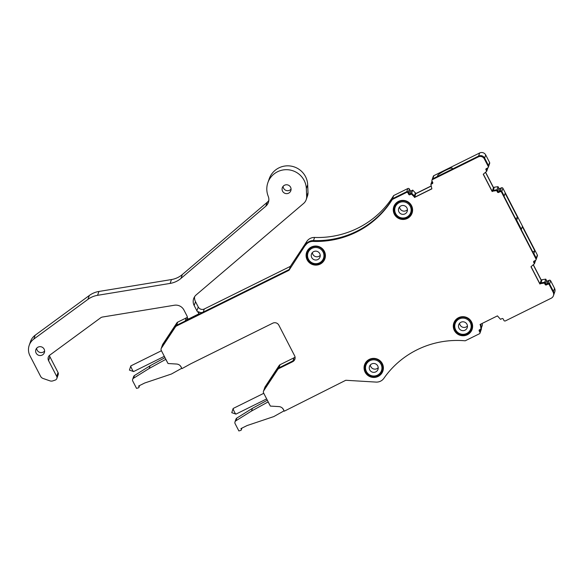 <?xml version="1.0" encoding="UTF-8"?>
<svg xmlns="http://www.w3.org/2000/svg" width="584" height="584" viewBox="0 0 584 584"><rect width="100%" height="100%" fill="white"/><g stroke="black" fill="none" stroke-linecap="round" stroke-linejoin="round"><path stroke-width="0.88" d="M268.815 200.429A9.008 8.855 -160.8 0 1 267.122 202.363L182.325 274.538A22.513 22.141 -160.8 0 1 171.455 279.561L170.119 283.415L97.579 295.314A22.513 22.141 -160.8 0 0 87.958 299.351L33.836 339.07A13.505 13.286 -160.8 0 0 29.952 355.722L40.566 376.279A4.504 4.431 -160.8 0 0 43.114 378.483L49.932 380.856A4.504 4.431 -160.8 0 0 52.859 380.877L55.181 380.104A2.701 2.657 -160.8 0 0 56.699 376.395L58.042 372.534L49.91 356.78A4.504 4.431 -160.8 0 1 49.465 355.415M431.123 185.975L415.844 193.545L412.749 190.092L411.289 190.815A0.898 0.883 -160.8 0 1 410.085 190.413L409.362 189.026A1.124 1.11 -160.8 0 0 407.851 188.53L393.652 195.56A90.053 88.556 -160.8 0 1 314.586 237.462A9.008 8.855 -160.8 0 0 306.819 241.433L290.379 266.355L289.292 269.479L203.217 312.104A4.504 4.431 -160.8 0 1 198.48 311.659A1.124 1.11 -160.8 0 1 198.867 312.907L198.611 313.644A1.124 1.11 -160.8 0 1 198.064 314.265L189.041 318.733A1.124 1.11 19.2 0 1 187.406 317.747A4.504 4.431 -160.8 0 0 186.909 315.798L183.938 310.031A9.008 8.855 -160.8 0 0 174.368 305.242L102.55 317.024A4.504 4.431 -160.8 0 0 100.63 317.827L49.859 355.087A4.504 4.431 -160.8 0 0 48.567 360.642L56.699 376.395M187.354 317.163A4.504 4.431 -160.8 0 1 186.303 317.893L185.216 321.017A4.504 4.431 -160.8 0 0 187.515 318.207M198.611 313.644A1.124 1.11 -160.8 0 0 198.224 312.389A4.504 4.431 -160.8 0 1 196.91 310.849L194.173 305.534A9.008 8.855 -160.8 0 1 196.261 294.832L303.585 203.473A9.008 8.855 -160.8 0 0 306.658 196.465L306.337 188.617A19.812 19.484 -160.8 0 0 267.866 182.69A19.812 19.484 -160.8 0 0 268.217 196.268A9.008 8.855 -160.8 0 1 265.778 206.218L180.982 278.393A22.513 22.141 -160.8 0 1 170.119 283.415M194.567 296.767A9.008 8.855 -160.8 0 0 195.516 301.68L198.253 306.987A4.504 4.431 -160.8 0 0 204.305 308.98L203.217 312.104M306.184 199.691L307.527 195.837A9.008 8.855 -160.8 0 0 308.002 192.611L307.68 184.756A19.812 19.484 -160.8 0 0 269.209 178.835L267.866 182.69M171.455 279.561L98.922 291.46A22.513 22.141 -160.8 0 0 89.301 295.497L35.179 335.216A13.505 13.286 -160.8 0 0 30.543 341.479L29.2 345.334M56.852 378.469L58.196 374.614A2.701 2.657 -160.8 0 0 58.042 372.534M36.653 348.247A4.504 4.431 -160.8 0 0 44.618 351.021M42.179 355.072A4.504 4.431 -160.8 0 0 43.07 347.779A4.504 4.431 -160.8 0 0 35.872 349.619A4.504 4.431 -160.8 0 0 42.179 355.072M479.384 329.829A0.898 0.883 -160.8 0 0 479.471 330.084L480.187 331.471A1.124 1.11 19.2 0 1 480.252 332.34A1.124 1.11 -160.8 0 0 480.187 331.471L479.471 330.084A0.898 0.883 19.2 0 1 479.384 329.829M482.15 323.448L482.406 325.047L481.041 328.982L479.581 329.704A0.898 0.883 19.2 0 0 479.187 330.894L479.902 332.281A1.124 1.11 19.2 0 1 479.413 333.771L465.214 340.8A90.053 88.556 -160.8 0 0 383.885 378.315A9.008 8.855 -160.8 0 1 376.016 382.089L345.779 380.272L284.298 411.187L283.452 409.537A5.402 5.314 -160.8 0 0 278.918 406.603L270.37 406.092L263.61 392.995A2.248 2.212 -160.8 0 1 263.72 390.784L277.823 369.409A2.248 2.212 -160.8 0 1 278.685 368.643L292.672 361.715A4.504 4.431 -160.8 0 0 294.621 355.766L278.831 325.171A4.504 4.431 -160.8 0 0 272.779 323.178L190.873 363.737L181.96 368.621L181.113 366.971A5.402 5.314 -160.8 0 0 176.58 364.036L168.031 363.525L161.272 350.429A2.248 2.212 -160.8 0 1 161.381 348.217L175.485 326.836A2.248 2.212 -160.8 0 1 176.346 326.076L289.014 270.29L289.292 269.479L176.623 325.266A2.248 2.212 -160.8 0 0 175.762 326.025L161.666 347.407L175.485 326.836M480.858 324.083L481.318 328.171L480.72 324.478L480.442 325.288L481.041 328.982M480.442 325.288L480.026 324.492L497.429 315.878L500.517 319.331L501.984 318.608A0.898 0.883 19.2 0 1 503.189 319.01L503.904 320.397A1.124 1.11 19.2 0 0 505.423 320.893L551.23 298.212A4.504 4.431 -160.8 0 0 553.428 295.723L553.712 294.913A4.504 4.431 -160.8 0 0 553.464 291.452A4.504 4.431 -160.8 0 1 553.712 294.913L554.8 291.788A4.504 4.431 -160.8 0 0 554.552 288.328L553.464 291.452L549.566 283.912L553.464 291.452L553.179 292.263L549.288 284.722A1.124 1.11 19.2 0 0 547.777 284.226L548.055 283.415A1.124 1.11 19.2 0 1 549.566 283.912A1.124 1.11 -160.8 0 0 548.055 283.415L546.653 284.109L548.055 283.415L549.143 280.291A1.124 1.11 -160.8 0 1 550.654 280.787L554.552 288.328M542.054 279.692L540.966 282.809L540.163 283.211L541.251 280.086L542.054 279.692L545.784 279.137L546.536 280.583A0.898 0.883 -160.8 0 0 547.741 280.984L549.143 280.291M547.741 280.984L546.376 284.919A0.898 0.883 19.2 0 1 545.164 284.517L545.449 283.707A0.898 0.883 -160.8 0 0 546.653 284.109A0.898 0.883 19.2 0 1 545.449 283.707L544.697 282.262L545.449 283.707L546.536 280.583M545.784 279.137L544.419 283.072L545.164 284.517M535.63 260.318L534.44 263.742L530.973 266.749L539.886 284.021L540.966 282.809L544.697 282.262L540.966 282.809L540.682 283.62L544.419 283.072M541.251 280.086L533.36 264.8M541.193 280.262L533.265 264.895M534.112 261.084L534.718 262.931L533.973 261.479A0.898 0.883 19.2 0 1 533.885 261.231A0.898 0.883 -160.8 0 0 533.973 261.479L533.688 262.289L534.44 263.742M536.032 259.785L536.316 258.975A1.124 1.11 -160.8 0 0 536.251 258.113A1.124 1.11 19.2 0 1 536.316 258.975L537.404 255.85A1.124 1.11 -160.8 0 0 537.338 254.989L536.251 258.113L533.893 253.544L536.251 258.113L535.973 258.924A1.124 1.11 19.2 0 1 535.484 260.406L534.083 261.099A0.898 0.883 19.2 0 0 533.688 262.289M494.319 187.208L493.232 190.326L492.429 190.727L493.516 187.603L494.319 187.208L498.05 186.654L498.802 188.099A0.898 0.883 -160.8 0 0 500.006 188.501L501.408 187.807A1.124 1.11 -160.8 0 1 502.919 188.303L537.338 254.989M502.919 188.303L501.831 191.428L504.058 196.377L533.761 253.931L534.834 250.843L522.337 226.636L521.395 229.329L516.687 220.204L517.628 217.503L505.131 193.289L504.189 195.99L501.831 191.428A1.124 1.11 -160.8 0 0 500.32 190.931A1.124 1.11 19.2 0 1 501.831 191.428L501.554 192.238L535.973 258.924M500.006 188.501L498.918 191.625L500.32 190.931L498.918 191.625A0.898 0.883 19.2 0 1 497.714 191.223A0.898 0.883 -160.8 0 0 498.918 191.625L498.641 192.435L500.043 191.742A1.124 1.11 19.2 0 1 501.554 192.238M498.05 186.654L496.962 189.778L497.714 191.223L496.962 189.778L496.685 190.588L497.429 192.034L498.802 188.099M487.896 167.834L486.706 171.258L483.238 174.266L492.151 191.537L493.232 190.326L496.962 189.778L493.232 190.326L492.947 191.136L496.685 190.588M493.516 187.603L485.625 172.316M493.458 187.778L485.53 172.411M486.377 168.601L486.983 170.448L486.238 168.995A0.898 0.883 19.2 0 1 486.151 168.747A0.898 0.883 -160.8 0 0 486.238 168.995L485.954 169.805L486.706 171.258M488.297 167.301L488.582 166.491A1.124 1.11 -160.8 0 0 488.516 165.63A1.124 1.11 19.2 0 1 488.582 166.491L489.669 163.367A1.124 1.11 -160.8 0 0 489.604 162.505L488.516 165.63L484.625 158.082L488.516 165.63L488.239 166.44A1.124 1.11 19.2 0 1 487.749 167.922L486.348 168.615A0.898 0.883 19.2 0 0 485.954 169.805M485.713 154.964L484.625 158.082A4.504 4.431 -160.8 0 0 478.573 156.096L451.775 169.367L452.177 168.214A8.103 1.022 -27.3 0 0 452.177 168.061A8.103 1.022 -27.3 0 0 444.979 170.623A8.103 1.022 -27.3 0 0 437.774 175.346L437.372 176.499L432.766 178.777A1.124 1.11 -160.8 0 0 432.218 179.398L433.306 176.273A1.124 1.11 -160.8 0 1 433.854 175.653L479.661 152.971A4.504 4.431 -160.8 0 1 485.713 154.964L489.604 162.505M415.428 192.749L414.341 195.874L414.472 197.48L431.875 188.858L430.868 184.376L432.007 181.091L432.715 182.463A0.898 0.883 19.2 0 1 432.328 183.653L432.605 182.843A0.898 0.883 -160.8 0 0 432.802 182.712A0.898 0.883 19.2 0 1 432.605 182.843L431.145 183.566L432.729 182.493M415.844 193.545L414.545 197.297L414.341 195.874L414.472 197.48M431.145 186.106L415.779 193.72L414.582 197.275M412.749 190.092L411.662 193.216L414.341 195.874L411.662 193.216L411.384 194.027L414.063 196.684M411.289 190.815L410.202 193.939L411.662 193.216L410.202 193.939A0.898 0.883 19.2 0 1 408.997 193.538A0.898 0.883 -160.8 0 0 410.202 193.939L409.924 194.749L411.384 194.027M407.851 188.53L406.763 191.654A1.124 1.11 19.2 0 1 408.274 192.151L408.997 193.538L408.274 192.151A1.124 1.11 -160.8 0 0 406.763 191.654L392.565 198.684L392.28 199.494L406.486 192.464A1.124 1.11 19.2 0 1 407.997 192.961L408.712 194.348L410.085 190.413M393.652 195.56L392.565 198.684A90.053 88.556 -160.8 0 1 313.498 240.586A9.008 8.855 -160.8 0 0 305.731 244.557L289.014 270.29M290.379 266.355L204.305 308.98M186.303 317.893L177.711 322.142A2.248 2.212 -160.8 0 0 176.85 322.908L175.762 326.025A2.248 2.212 -160.8 0 1 176.623 325.266L176.346 326.076M185.216 321.017L176.623 325.266L177.711 322.142M162.753 344.283L161.666 347.407A2.248 2.212 -160.8 0 0 161.425 347.889L162.513 344.764A2.248 2.212 -160.8 0 1 162.753 344.283L176.85 322.908M164.995 357.649L150.103 365.759L149.154 368.497L133.561 378.22A2.248 2.212 -160.8 0 0 132.78 381.089L136.532 388.375L138.525 387.812A0.898 0.883 -160.8 0 0 138.912 386.623L138.605 386.031L144.737 382.994L171.448 374.016L181.777 368.256M165.856 359.306L149.154 368.497M295.059 357.087A4.504 4.431 -160.8 0 1 294.044 357.788L292.956 360.905A4.504 4.431 -160.8 0 0 294.993 358.817A4.504 4.431 -160.8 0 1 292.956 360.905L278.962 367.832A2.248 2.212 -160.8 0 0 278.101 368.599L264.004 389.973L277.823 369.409M294.044 357.788L280.05 364.708A2.248 2.212 -160.8 0 0 279.188 365.474L278.101 368.599A2.248 2.212 -160.8 0 1 278.962 367.832L278.685 368.643M265.092 386.849L264.004 389.973A2.248 2.212 -160.8 0 0 263.764 390.455L264.851 387.331A2.248 2.212 -160.8 0 1 265.092 386.849L279.188 365.474M267.333 400.215L252.441 408.326L251.492 411.063L235.899 420.787A2.248 2.212 -160.8 0 0 235.111 423.656L238.871 430.941L240.863 430.379A0.898 0.883 -160.8 0 0 241.25 429.189L240.944 428.598L247.076 425.561L273.786 416.582L284.109 410.822M268.195 401.872L251.492 411.063M479.968 333.143L481.34 329.215A1.124 1.11 -160.8 0 0 481.274 328.347L479.902 332.281M411.523 212.649A9.008 8.855 -160.8 0 0 398.916 201.75A9.008 8.855 -160.8 0 0 397.135 216.336A9.008 8.855 -160.8 0 0 411.523 212.649L411.72 212.072A9.008 8.855 -160.8 0 0 410.99 204.736M399.843 200.852A9.008 8.855 -160.8 0 0 394.711 206.145L394.514 206.729M312.652 246.514A9.008 8.855 -160.8 0 0 307.527 251.813L307.323 252.39A9.008 8.855 -160.8 0 0 319.923 263.289A9.008 8.855 -160.8 0 0 321.711 248.704A9.008 8.855 -160.8 0 0 307.323 252.39M324.332 258.31L324.536 257.734A9.008 8.855 -160.8 0 0 323.806 250.397M471.543 328.945A9.008 8.855 -160.8 0 0 458.944 318.046A9.008 8.855 -160.8 0 0 457.155 332.632A9.008 8.855 -160.8 0 0 471.543 328.945L471.748 328.369A9.008 8.855 -160.8 0 0 471.018 321.032M459.864 317.148A9.008 8.855 -160.8 0 0 454.739 322.448L454.534 323.025M382.308 370.643A9.008 8.855 -160.8 0 0 369.708 359.744A9.008 8.855 -160.8 0 0 367.92 374.329A9.008 8.855 -160.8 0 0 382.308 370.643L382.513 370.059A9.008 8.855 -160.8 0 0 381.783 362.73M370.628 358.846A9.008 8.855 -160.8 0 0 365.504 364.139L365.299 364.715M539.638 283.247L540.448 282.517M532.71 251.894L534.834 250.843M515.504 218.555L517.628 217.503M491.903 190.764L492.714 190.034M415.217 196.961L415.041 195.976M150.103 365.759L134.517 375.483A2.248 2.212 -160.8 0 0 133.605 376.622L132.648 379.359M180.909 366.613L181.733 368.373M180.872 366.708A4.949 4.869 -160.8 0 0 179.996 365.504M165.812 359.423L168.017 363.496M252.441 408.326L236.856 418.049A2.248 2.212 -160.8 0 0 235.943 419.188L234.987 421.925M283.247 409.18L284.072 410.939M283.211 409.274A4.949 4.869 -160.8 0 0 282.335 408.07M268.151 401.996L270.356 406.062M406.676 217.168A8.227 8.088 -160.8 0 0 410.245 206.298A8.227 8.088 -160.8 0 0 399.193 202.67A8.227 8.088 19.2 0 0 395.624 213.54A8.227 8.088 19.2 0 0 406.676 217.168M319.492 262.829A8.227 8.088 -160.8 0 0 323.054 251.959A8.227 8.088 -160.8 0 0 312.002 248.331A8.227 8.088 19.2 0 0 308.44 259.201A8.227 8.088 19.2 0 0 319.492 262.829M466.704 333.471A8.227 8.088 -160.8 0 0 470.273 322.602A8.227 8.088 -160.8 0 0 459.221 318.966A8.227 8.088 19.2 0 0 455.651 329.836A8.227 8.088 19.2 0 0 466.704 333.471M377.468 375.162A8.227 8.088 -160.8 0 0 381.031 364.292A8.227 8.088 -160.8 0 0 369.979 360.656A8.227 8.088 19.2 0 0 366.416 371.526A8.227 8.088 19.2 0 0 377.468 375.162M404.982 213.89A4.504 4.431 -160.8 0 0 405.88 206.597A4.504 4.431 -160.8 0 0 398.682 208.437A4.504 4.431 -160.8 0 0 404.982 213.89M317.798 259.551A4.504 4.431 -160.8 0 0 318.689 252.259A4.504 4.431 -160.8 0 0 311.491 254.098A4.504 4.431 -160.8 0 0 317.798 259.551M460.915 322.251A4.504 4.431 -160.8 0 0 460.017 329.544A4.504 4.431 -160.8 0 0 467.215 327.697A4.504 4.431 -160.8 0 0 460.915 322.251M371.672 363.942A4.504 4.431 -160.8 0 0 370.782 371.234A4.504 4.431 -160.8 0 0 377.979 369.395A4.504 4.431 -160.8 0 0 371.672 363.942M399.565 206.948A4.504 4.431 -160.8 0 0 407.42 209.685M312.374 252.609A4.504 4.431 -160.8 0 0 320.229 255.347M459.593 323.251A4.504 4.431 -160.8 0 0 467.448 325.981M370.351 364.942A4.504 4.431 -160.8 0 0 378.213 367.679M283.101 186.354A4.504 4.431 -160.8 0 0 291.066 189.121M288.627 193.173A4.504 4.431 -160.8 0 0 289.518 185.88A4.504 4.431 -160.8 0 0 282.32 187.719A4.504 4.431 -160.8 0 0 288.627 193.173M433.854 175.653L432.766 178.777L478.573 156.096L478.296 156.906L432.489 179.587A1.124 1.11 19.2 0 0 431.934 180.208L432.218 179.398A1.124 1.11 19.2 0 1 432.766 178.777L432.489 179.587M431.999 181.077A1.124 1.11 19.2 0 1 431.934 180.208M430.868 184.376L432.328 183.653M409.924 194.749A0.898 0.883 19.2 0 1 408.712 194.348M406.486 192.464L406.763 191.654L392.565 198.684A90.053 88.556 -160.8 0 1 313.498 240.586A9.008 8.855 -160.8 0 0 305.731 244.557L306.819 241.433M314.586 237.462L313.214 241.396A90.053 88.556 -160.8 0 0 392.28 199.494M313.214 241.396A9.008 8.855 -160.8 0 0 305.447 245.368M161.381 348.217L161.666 347.407A2.248 2.212 -160.8 0 0 161.425 347.889L161.148 348.699M292.672 361.715L292.956 360.905L278.962 367.832L280.05 364.708M263.72 390.784L264.004 389.973A2.248 2.212 -160.8 0 0 263.764 390.455L263.486 391.265M553.428 295.723A4.504 4.431 -160.8 0 0 553.179 292.263M546.376 284.919L547.777 284.226M539.886 284.021L540.682 283.62M498.641 192.435A0.898 0.883 19.2 0 1 497.429 192.034M492.151 191.537L492.947 191.136M488.239 166.44L484.34 158.892A4.504 4.431 -160.8 0 0 478.296 156.906M484.34 158.892L484.625 158.082A4.504 4.431 -160.8 0 0 478.573 156.096L479.661 152.971M378.133 376.446A9.68 9.519 -160.8 0 0 380.053 360.766A9.68 9.519 -160.8 0 0 364.584 364.73A9.68 9.519 -160.8 0 0 378.133 376.446M364.73 364.328A9.68 9.519 -160.8 0 0 378.41 375.636A9.68 9.519 -160.8 0 0 383.002 370.687M320.149 264.114A9.68 9.519 -160.8 0 0 322.076 248.434A9.68 9.519 -160.8 0 0 306.607 252.398A9.68 9.519 -160.8 0 0 320.149 264.114M306.753 251.996A9.68 9.519 -160.8 0 0 320.433 263.304A9.68 9.519 -160.8 0 0 325.018 258.354M407.34 218.452A9.68 9.519 -160.8 0 0 409.26 202.772A9.68 9.519 -160.8 0 0 393.791 206.736A9.68 9.519 -160.8 0 0 407.34 218.452M393.944 206.334A9.68 9.519 -160.8 0 0 407.625 217.642A9.68 9.519 -160.8 0 0 412.209 212.693M467.368 334.749A9.68 9.519 -160.8 0 0 469.288 319.076A9.68 9.519 -160.8 0 0 453.819 323.032A9.68 9.519 -160.8 0 0 467.368 334.749M453.972 322.631A9.68 9.519 -160.8 0 0 467.645 333.938A9.68 9.519 -160.8 0 0 472.237 328.989M414.531 197.304L431.817 188.749M531.09 266.691L539.944 283.846M483.355 174.207L492.21 191.362M130.889 365.898A3.154 0.409 63.7 0 0 130.831 365.898A3.154 0.409 63.7 0 0 130.794 365.942L130.794 365.942A3.154 0.409 63.7 0 0 131.86 368.906A3.154 0.409 63.7 0 0 133.568 371.548A3.154 0.409 63.7 0 0 133.626 371.548A3.154 0.409 63.7 0 0 133.663 371.497M233.228 408.464A3.154 0.409 63.7 0 0 233.169 408.464A3.154 0.409 63.7 0 0 233.133 408.508L233.133 408.508A3.154 0.409 63.7 0 0 234.199 411.472A3.154 0.409 63.7 0 0 235.907 414.114A3.154 0.409 63.7 0 0 235.965 414.114A3.154 0.409 63.7 0 0 236.002 414.063M48.567 360.642L49.91 356.78M198.48 311.659L198.224 312.389M198.253 306.987L196.91 310.849M195.516 301.68L194.173 305.534M308.002 192.611L306.658 196.465M307.68 184.756L306.337 188.617M267.122 202.363L265.778 206.218M182.325 274.538L180.982 278.393M98.922 291.46L97.579 295.314M89.301 295.497L87.958 299.351M35.179 335.216L33.836 339.07M479.61 329.69L479.187 330.894M550.654 280.787L549.288 284.722M501.408 187.807L500.043 191.742M409.362 189.026L407.997 192.961M437.774 175.346L438.168 176.105M134.517 375.483L133.561 378.22M236.856 418.049L235.899 420.787M492.261 190.574L492.078 191.107M415.085 196.684L414.939 197.107M539.996 283.058L539.813 283.59M139.226 385.725L138.912 386.623M241.564 428.291L241.25 429.189M139.583 385.549L138.963 387.316M241.915 428.116L241.302 429.882M130.794 365.942L129.429 370.11L133.568 371.548M130.831 365.898L161.432 350.743M133.626 371.548L164.323 356.342M233.133 408.508L231.768 412.676L235.907 414.114M233.169 408.464L263.771 393.309M235.965 414.114L266.662 398.916"/></g></svg>
